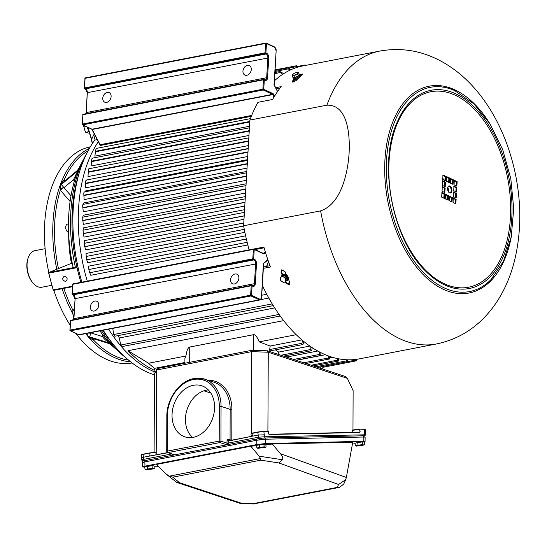 <?xml version="1.0" encoding="UTF-8"?>
<svg xmlns="http://www.w3.org/2000/svg" width="547" height="547" viewBox="0 0 547 547"><rect width="100%" height="100%" fill="white"/><g stroke="black" fill="none" stroke-linecap="round" stroke-linejoin="round"><path stroke-width="0.82" d="M194.164 378.572A34.112 26.085 108.3 0 1 204.763 379.174A34.112 26.085 108.3 0 1 221.05 406.359L220.947 441.156L227.456 443.255L258.191 437.238L264.283 436.786L365.499 434.803L365.505 432.021L364.596 431.604L364.295 429.32L359.598 429.156L352.959 429.942L359.652 429.436L352.781 430.257L353.054 432.376M251.285 433.73L251.668 351.639L156.592 370.004L157.796 368.473L252.03 350.265L267.524 350.812L345.424 376.527L347.379 378.36L268.269 352.227L267.271 350.859M267.9 431.207L268.269 352.227L251.668 351.639L252.201 350.333M193.235 437.34A26.899 20.567 -71.7 0 0 214.055 412.992A26.899 20.567 -71.7 0 0 202.445 386.025A26.899 20.567 -71.7 0 0 193.385 385.293A26.899 20.567 -71.7 0 0 172.408 410.606A26.899 20.567 -71.7 0 0 185.59 437.08A26.899 20.567 -71.7 0 0 193.235 437.34M208.311 389.908A26.256 20.075 -71.7 0 0 206.287 390.182A26.256 20.075 -71.7 0 0 186.773 410.503A26.256 20.075 -71.7 0 0 192.612 437.45M356.521 432.301L269.24 434.523L268.632 433.921L268.105 431.214M263.64 431.309L268.31 431.467L263.859 431.569L264.29 434.797L258.198 435.05L257.835 432.287L252.058 433.409L252.324 436.185L258.198 435.05L258.191 437.238A1.238 0.738 79.1 0 0 258.854 438.653M347.379 378.36L353.123 390.674L352.972 429.997L352.583 430.27L352.938 429.655M252.324 436.185L228.762 440.978L228.755 442.926A1.238 0.738 79.1 0 0 229.357 444.301M251.668 436.335L252.263 435.891L251.777 436.527M154.104 452.424L154.466 374.203L156.77 369.246M154.466 374.203L156.592 370.004L156.203 453.702M168.011 452.711L143.41 457.224L143.41 459.412L171.737 453.942M203.908 390.804L210.827 393.095M252.379 435.856L251.935 433.436L251.005 434.133L251.305 436.403M141.728 457.928L143.41 457.224L143.047 454.468L148.969 453.039L155.656 452.239L148.928 453.326L149.29 456.089M155.656 452.239L156.339 454.748M149.639 456.048L167.601 452.574L149.591 456.054M142.555 461.217L141.721 460.02L141.338 454.974A4.342 0.349 172.5 0 1 143.047 454.468L148.955 453.039L143.191 454.154C141.413 454.536 140.798 454.81 141.338 454.974M142.63 460.287C141.235 460.116 141.488 459.822 143.41 459.412A1.238 0.738 79.1 0 0 144.018 460.8M365.499 434.803L364.815 435.932A6.202 0.499 172.5 0 0 363.57 435.788L265.295 437.99A6.202 0.499 172.5 0 0 256.68 439.022L144.839 460.629A6.202 0.499 172.5 0 0 142.405 461.353L142.562 462.584A6.202 0.499 172.5 0 0 142.603 462.625M364.131 435.788A1.238 0.991 88.7 0 0 364.589 434.537L364.596 431.604L365.505 431.986M251.005 434.133L251.305 433.764M359.475 432.233L359.728 432.492L360.172 431.87L359.652 429.436L359.974 431.884L359.441 432.233L360.172 431.87M173.672 454.584L174.637 454.878M226.95 444.773L227.026 444.745A2.482 0.629 0.2 0 1 226.034 444.554L219.962 442.544L167.963 452.595L174.035 454.598A2.482 0.629 0.2 0 1 174.527 454.892M226.034 444.554A1.238 0.95 108.3 0 0 227.019 443.159L227.026 440.916A1.552 0.916 -100.9 0 1 227.771 439.692L230.068 439.644L230.697 440.383M167.314 416.342L167.211 451.138L219.203 441.094L219.306 406.298A32.875 25.135 -71.7 0 0 193.406 379.515A32.875 25.135 -71.7 0 0 167.314 416.342L166.828 416.588C166.534 399.125 179.361 380.951 193.932 378.551L204.763 379.174L213.87 382.182A34.112 26.085 -71.7 0 1 230.157 409.361L230.068 439.644L231.012 440.321M227.456 443.255L227.026 444.745M264.29 434.797L264.283 436.786A1.238 0.991 88.7 0 1 263.77 438.072M363.481 442.017L365.081 441.463L363.776 441.32L363.817 437.012A6.202 0.499 172.5 0 0 363.728 437.012L265.459 439.214A6.202 0.499 172.5 0 0 256.844 440.246L145.003 461.853A6.202 0.499 172.5 0 0 142.562 462.584M158.609 466.687L154.042 466.789M144.736 467.001L143.868 467.022C141.878 467.008 142.247 466.721 144.962 466.16L256.803 444.554L256.844 440.246L265.555 439.214L265.514 443.521L256.803 444.554M365.081 441.463L365.123 437.162L363.817 437.012L265.555 439.214M363.776 441.32L265.514 443.521M250.786 446.236L156.353 464.478L165.789 473.723L169.173 476.184L260.488 458.543L259.182 456.191L250.786 446.236L256.605 445.641M143.909 462.714C141.919 462.707 142.288 462.42 145.003 461.853L256.844 440.246L256.68 439.022M352.405 444.164L355.092 443.644M142.603 462.571L142.562 466.871L143.868 467.022M265.821 444.697L272.31 444.034L280.454 453.689L346.354 477.463L352.753 442.229L272.31 444.034M346.354 477.463L345.738 479.644L338.566 484.492L278.833 462.94L260.769 460.171L260.488 458.543M259.182 456.191L282.43 459.753C283.237 458.263 282.573 456.239 280.454 453.689M282.43 459.753L278.833 462.94M260.769 460.171L172.784 477.169L169.173 476.184M172.784 477.169L179.464 482.693L176.845 482.461L166.814 474.646M345.738 479.644L343.789 483.992L339.55 487.363L337.267 487.391L338.566 484.492M179.464 482.693L241.617 503.302L240.612 503.527L176.845 482.461M339.55 487.363L253.418 503.985L252.844 503.705L337.267 487.391M363.413 442.01L362.784 441.709L355.83 442.988M358.059 445.176L355.379 445.839L356.37 446.113L363.912 445.053L362.654 444.615L358.059 445.176L357.711 442.523L362.305 441.955L362.654 444.615M355.379 445.839L355.03 443.179L357.711 442.523M362.305 441.955L364.22 442.051L364.569 444.704L356.37 446.113M363.981 445.012L364.569 444.704M264.96 444.219L264.324 443.911L257.37 445.19M259.599 447.384L256.926 448.048L257.91 448.314L265.452 447.261L264.194 446.817L259.599 447.384L259.251 444.732L263.845 444.164L264.194 446.817M256.926 448.048L256.57 445.388L259.251 444.732M263.845 444.164L265.76 444.26L266.109 446.913L257.91 448.314M265.521 447.22L266.109 446.913M153.119 465.825L152.49 465.518L145.529 466.796M147.765 468.991L145.085 469.654L146.07 469.921L153.611 468.868L152.353 468.423L147.765 468.991L147.41 466.338L152.004 465.771L152.353 468.423M145.085 469.654L144.729 466.994L147.41 466.338M152.004 465.771L153.919 465.866L154.275 468.519L146.07 469.921M153.68 468.827L154.275 468.519M151.676 370.613A132.107 78.283 79.1 0 0 153.987 371.639A132.107 78.283 -100.9 0 1 151.676 370.613A132.107 78.283 -100.9 0 1 108.6 329.219A132.107 78.283 79.1 0 0 151.676 370.613M154.206 370.244L151.594 368.89A132.107 78.283 -100.9 0 1 127.998 350.709L283.688 320.631M184.9 362.49L154.5 368.357A145.755 86.371 -100.9 0 1 148.545 363.229L127.998 350.709M245.555 193.016L83.247 224.373L82.624 217.221M82.563 217.18L246 185.604M244.782 206.048L83.992 237.111L82.966 230.198L245.213 198.855M243.996 219.306L85.51 249.924L84.17 243.34L244.406 212.38L84.163 243.34M244.878 232.338L87.78 262.69L86.645 259.654L86.125 256.475L243.661 226.041M89.53 272.632L88.846 269.5L246.362 239.066M84.997 191.833L85.154 191.012L247.538 159.642M87.219 179.867L248.201 148.517M154.801 373.136A0.93 0.554 -100.9 0 1 154.678 373.191A0.93 0.554 -100.9 0 1 154.445 373.157A0.93 0.554 -100.9 0 1 153.946 371.892L155.594 371.57M94.248 311.038A5.272 3.897 -64.9 0 0 98.515 306.491A5.272 3.897 -64.9 0 0 96.785 301.281A5.272 3.897 -64.9 0 0 94.843 301.062A5.272 3.897 -64.9 0 0 90.576 305.616A5.272 3.897 -64.9 0 0 92.313 310.826A5.272 3.897 -64.9 0 0 94.248 311.038M234.417 283.961A5.272 3.897 -64.9 0 0 238.683 279.414A5.272 3.897 -64.9 0 0 236.954 274.197A5.272 3.897 -64.9 0 0 235.012 273.985A5.272 3.897 -64.9 0 0 230.745 278.532A5.272 3.897 -64.9 0 0 232.475 283.749A5.272 3.897 -64.9 0 0 234.417 283.961M107.239 92.402A5.272 3.897 115.1 0 1 109.181 92.614A5.272 3.897 115.1 0 1 110.911 97.824A5.272 3.897 115.1 0 1 106.644 102.378A5.272 3.897 115.1 0 1 104.709 102.159A5.272 3.897 115.1 0 1 102.973 96.949A5.272 3.897 115.1 0 1 107.239 92.402M247.408 65.319A5.272 3.897 115.1 0 1 249.35 65.537A5.272 3.897 115.1 0 1 251.08 70.748A5.272 3.897 115.1 0 1 246.813 75.295A5.272 3.897 115.1 0 1 244.878 75.083A5.272 3.897 115.1 0 1 243.142 69.872A5.272 3.897 115.1 0 1 247.408 65.319M98.344 141.639A132.107 78.283 79.1 0 0 87.267 281.124A132.107 78.283 -100.9 0 1 98.344 141.639M267.859 263.203A132.107 78.283 -100.9 0 1 267.818 263.1L268.338 261.801A0.622 0.369 -100.9 0 1 268.317 262.512L268.044 263.203M99.711 144.9A132.107 78.283 -100.9 0 1 99.889 144.606L99.923 144.798A0.622 0.417 30.9 0 1 99.711 144.9L100.224 145.502L251.319 116.313M285.178 355.81A145.755 86.371 79.1 0 0 287.366 356.89L287.36 357.341M275.373 349.868A145.755 86.371 79.1 0 0 278.703 352.09L278.505 354.415M325.328 354.729L296.371 360.323M313.916 365.793L313.971 366.134M332.179 357.212L329.738 357.683M317.745 351.024L287.366 356.89M309.848 346.073L278.703 352.09M301.889 339.885L270.211 346.005L269.657 349.533A0.93 0.554 -100.9 0 0 269.828 350.463A0.93 0.554 -100.9 0 0 270.389 350.832L302.71 344.589A0.93 0.554 -100.9 0 1 302.149 344.213A0.93 0.554 -100.9 0 1 301.978 343.29L269.657 349.533M270.204 346.039L259.196 341.854L296.221 334.702M184.913 358.442L185.925 356.008L148.545 363.229M259.196 341.854C257.104 336.808 255.21 334.429 253.521 334.702L189.747 347.024C188.072 347.4 186.794 350.395 185.925 356.008M248.974 135.471L91.069 165.973L91.588 161.146C91.718 158.856 92.04 158.001 92.539 158.575M248.372 145.584L87.999 176.565L88.265 171.84C88.293 169.632 88.552 168.708 89.031 169.071M248.837 137.858L88.84 168.77M247.729 156.504L85.667 187.812L85.688 183.231C85.612 181.153 85.804 180.175 86.269 180.298M86.105 180.079L248.188 148.77M247.039 168.127L84.088 199.607L83.882 195.211C83.712 193.262 83.841 192.243 84.265 192.141M84.135 191.997L247.49 160.442M246.307 180.332L83.281 211.833L82.864 207.662C82.611 205.863 82.672 204.81 83.048 204.489M243.654 226.02L86.125 256.475M112.716 328.214L113.769 334.504A145.755 86.371 -100.9 0 0 114.856 336.234L273.281 305.629M113.769 334.504L272.215 303.893M274.731 307.94L119.212 337.984L120.812 345.007A145.755 86.371 -100.9 0 0 121.974 346.586L280.228 316.016M120.812 345.007L279.093 314.429M249.521 126.261L94.836 156.148L95.616 151.252C95.875 148.893 96.245 148.107 96.744 148.9M246.348 238.984L88.846 269.5M306.573 65.702C305.205 64.792 304.836 64.799 305.465 65.708M297.855 66.385L305.158 64.977L305.24 65.469M298.539 66.946L296.46 65.756L297.527 67.24M290.983 69.695L288.03 67.951L288.365 68.867L289.944 70.173M283.661 73.654L279.955 71.541L280.296 72.546L282.628 74.33M88.908 269.397L88.539 266.184L245.624 235.832M247.818 244.94L90.788 275.278L89.729 272.707M119.212 337.984L118.241 335.578M84.259 243.36L84.334 240.646L244.564 209.692M83.089 230.287L83.376 227.873L245.343 196.585M82.72 217.357L83.192 215.265L246.102 183.792M83.144 204.687L83.787 202.937L246.841 171.437M86.2 256.434L86.057 253.452L243.777 222.985M154.5 368.357L153.946 371.892M302.443 340.357L301.978 343.29M303.722 341.424L303.072 344.152A0.93 0.554 -100.9 0 1 302.71 344.589M310.942 346.825L310.71 349.519L281.035 355.249M312.234 347.687L311.824 350.21A0.93 0.554 -100.9 0 1 311.448 350.736A0.93 0.554 -100.9 0 1 310.71 349.519M319.66 352.056L319.605 354.429L293.698 359.434M320.945 352.712L320.733 354.955A0.93 0.554 -100.9 0 1 320.351 355.557A0.93 0.554 -100.9 0 1 319.605 354.429M337.403 358.552L337.561 360.131L311.209 365.225M338.641 358.805L338.689 360.302A0.93 0.554 -100.9 0 1 338.299 361.082A0.93 0.554 -100.9 0 1 337.561 360.131M346.272 359.741L346.449 360.863L315.892 366.77M347.461 359.796L347.564 360.856A0.93 0.554 -100.9 0 1 347.174 361.724A0.93 0.554 -100.9 0 1 346.449 360.863M355.017 359.516L355.16 360.179L347.242 361.704M356.152 359.379L356.247 359.988A0.93 0.554 -100.9 0 1 355.871 360.945L323.55 367.194A0.93 0.554 -100.9 0 1 322.839 366.428L322.812 369.054M355.871 360.945A0.93 0.554 -100.9 0 1 355.16 360.179M328.508 355.981L328.583 357.977L303.783 362.77M329.773 356.432L329.718 358.326A0.93 0.554 -100.9 0 1 329.328 359.017A0.93 0.554 -100.9 0 1 328.583 357.977M274.006 85.024L276.16 50.481A2.482 1.47 79.1 0 0 274.785 47.425L266.471 43.528L265.91 52.915L266.669 53.271A3.72 2.209 -100.9 0 1 268.727 57.859L267.545 77.811A3.72 2.209 -100.9 0 1 265.063 80.265L264.31 79.91L263.75 89.298L273.062 93.66A0.622 0.458 115.1 0 1 272.536 94.344L263.223 89.981L82.713 124.853L92.026 129.222L272.536 94.344A0.622 0.369 -100.9 0 1 272.775 94.597L92.258 129.468L99.903 144.333M263.086 253.364A0.622 0.458 115.1 0 1 263.545 253.856L254.232 249.494L253.678 258.881L254.43 259.237A3.72 2.209 -100.9 0 1 256.488 263.825L255.305 283.77A3.72 2.209 -100.9 0 1 252.83 286.231L252.071 285.876L251.517 295.264L259.832 299.161A2.482 1.47 79.1 0 0 261.48 297.52L263.401 263.524L267.825 259.654M296.618 80.053L295.879 79.924M442.639 178.267A16.123 9.559 -100.9 0 1 443.781 179.505A16.123 9.559 -100.9 0 1 443.932 179.69M447.836 187.177A15.507 9.19 79.1 0 1 448.759 191.607A558.658 178.192 -176.6 0 1 448.656 191.888L448.506 191.922M444.485 180.38A15.507 9.19 79.1 0 0 444.089 179.874A15.507 9.19 79.1 0 0 442.632 178.356M448.759 191.607L448.15 191.327M447.172 195.395L446.947 199.204L447.637 199.532M154.459 374.832A132.107 78.283 -100.9 0 1 146.281 371.652A132.107 78.283 -100.9 0 1 114.138 345.451A132.107 78.283 -100.9 0 1 103.205 330.258M114.138 345.451L111.697 342.497A127.143 75.342 -100.9 0 1 102.761 330.347M132.1 362.962A110.091 65.237 -100.9 0 1 105.578 358.928A110.091 65.237 -100.9 0 1 75.91 333.451M93.325 338.914A3.104 1.908 -156 0 0 93.797 340.316L89.154 337.704A102.939 25.771 -120.8 0 1 88.505 336.952L86.638 333.458M80.929 167.485L61.955 183.341A59.685 15.275 121.2 0 1 61.606 184.284L61.695 185.023L63.849 187.457A3.104 1.614 -37.6 0 0 60.32 190.178L60.437 184.701A102.939 26.571 -80.5 0 1 60.785 183.778L64.204 179.772A7.569 4.485 -100.9 0 1 64.491 180.079L64.895 180.544M74.207 181.46L73.633 179.929A21.764 12.574 20.4 0 1 73.537 179.662L77.106 172.175L80.587 168.51M63.849 187.457A5.832 2.27 93 0 0 63.937 187.669A3.104 1.744 -40.9 0 0 60.601 190.513A7.569 4.485 -100.9 0 1 60.32 190.178A108.853 64.505 79.1 0 0 58.447 268.591M68.594 232.345A4.185 2.482 -100.9 0 1 68.054 232.188A4.185 2.482 -100.9 0 1 65.743 227.86A4.185 2.482 -100.9 0 1 67.493 224.12A4.185 2.482 -100.9 0 1 68.457 224.236M64.238 276.173C61.852 278.519 62.324 280.31 65.667 281.548C68.019 279.216 67.541 277.425 64.238 276.173L63.903 276.276M70.187 325.226A110.091 65.237 -100.9 0 1 53.784 290.327M48.833 272.509A110.091 65.237 -100.9 0 1 90.337 146.787M97.209 139.471L94.706 140.176A132.107 78.283 -100.9 0 0 80.19 169.734A132.107 78.283 -100.9 0 0 81.872 282.163M80.874 282.355A127.143 75.342 -100.9 0 1 77.045 267.668A127.143 75.342 -100.9 0 1 79.028 173.378L80.19 169.734M53.148 289.821L48.704 273.11A0.622 0.499 67.9 0 1 49.032 272.42L75.37 267.237A125.769 74.529 -100.9 0 1 79.144 169.748L76.047 175.546M76.272 267.155L77.045 267.668L48.84 273.117A127.143 75.342 79.1 0 0 53.305 289.903L72.505 286.197M76.054 175.525C67.069 203.47 66.057 233.966 73.011 267.004L75.37 267.237M99.896 330.901L106.091 339.161L111.191 343.578A125.769 74.529 -100.9 0 1 101.421 330.607M77.872 169.734L78.542 168.811L79.582 168.572A125.769 74.529 -100.9 0 1 86.549 153.775M125.981 357.888A125.769 74.529 -100.9 0 1 112.019 344.542L110.966 344.808L128.921 360.432M90.775 332.658L90.699 332.856A5.832 2.243 65.5 0 0 90.693 333.082L89.735 336.897A3.104 1.716 -41.1 0 0 88.505 336.952M113.12 344.213L111.226 343.619C107.198 341.677 104.279 339.325 102.46 336.562A3.104 2.332 178.4 0 0 103.445 335.79M113.161 344.268L89.735 336.897A59.685 16.157 38.1 0 1 90.405 337.67L113.831 345.082M102.453 334.47L102.46 336.289A21.764 12.219 139.1 0 0 102.46 336.562L90.699 332.856A3.104 1.791 20.4 0 1 89.599 332.891M90.693 333.082A3.104 1.668 17.1 0 1 88.833 333.034M113.79 345.034L90.405 337.67A3.104 1.764 -40.6 0 0 89.154 337.704M93.455 338.955A3.104 1.791 -159.6 0 0 93.954 339.933A7.569 4.485 -100.9 0 1 93.797 340.316A108.853 64.505 79.1 0 0 114.973 355.953A108.853 64.505 79.1 0 0 128.429 360.097M64.341 181.009A3.104 1.744 139.1 0 1 64.491 180.079M64.204 181.119A3.104 1.86 135.6 0 1 64.204 179.772A108.853 64.505 79.1 0 1 87.999 150.815M80.908 167.546L61.955 183.341A3.104 1.819 20.2 0 1 60.785 183.778M80.607 168.449L61.606 184.284A3.104 1.764 20.7 0 1 60.437 184.701M70.939 195.764L63.937 187.669L73.537 179.662A3.104 2.284 160.9 0 1 74.638 179.97M72.477 286.71L53.797 290.32A0.622 0.369 -100.9 0 1 53.756 290.334A0.622 0.622 0 0 1 53.045 289.91L53.305 289.903A0.622 0.369 -100.9 0 0 53.756 290.334L72.477 286.717M48.587 273.151L48.84 273.117A0.622 0.369 -100.9 0 1 49.032 272.42L72.19 263.018L48.963 272.44A0.622 0.622 0 0 0 48.587 273.151M91.575 139.451L93.728 134.781L94.987 139.697M87.964 127.396L91.732 139.54L92.327 143.601M45.107 248.7L34.905 250.67A18.605 11.029 79.1 0 0 28.082 258.102A18.605 11.029 79.1 0 0 32.861 282.854A18.605 11.029 79.1 0 0 37.387 286.539A18.605 11.029 79.1 0 0 41.962 287.209L51.685 285.329M32.861 282.854L32.252 282.115A17.367 10.29 -100.9 0 1 27.788 259.011L28.082 258.102M74.16 310.621L72.717 310.901L74.255 309.028M73.77 317.219L72.86 314.135L72.717 310.901M88.443 129.981A5.477 3.248 -100.9 0 1 87.458 127.164M87.205 127.041L88.853 131.69L85.715 132.299L84.416 129.372L83.807 125.448M85.1 126.056L83.609 126.343M89.66 133.324L85.715 132.299M87.499 127.177A5.921 3.508 79.1 0 0 88.58 130.22M292.638 82.091L292.748 81.961A148.237 87.841 -100.9 0 1 294.983 79.588M299.934 75.349L302.04 74.693M276.303 88.935L279.941 88.238M262.341 285.363A149.167 88.395 79.1 0 0 322.648 353.533A149.167 88.395 79.1 0 0 359.331 358.866L436.342 343.988C455.2 340.07 471.282 331.154 484.587 317.239C491.726 309.746 497.743 301.342 502.645 292.023C507.712 282.382 511.636 272.071 514.419 261.09C521.072 233.979 521.544 205.699 515.842 176.257C505.729 124.928 477.558 78.235 435.836 58.55C417.942 50.098 399.242 47.61 379.755 51.076A149.167 88.395 79.1 0 0 326.901 105.188C347.072 104.313 350.189 132.948 349.095 153.29C347.755 173.529 341 204.065 320.624 210.882L243.613 225.761A149.167 88.395 79.1 0 0 249.158 249.842M288.29 279.086A149.167 88.395 79.1 0 0 289.807 282.307L289.643 284.392L288.871 284.789L285.883 283.066A149.167 88.395 -100.9 0 1 285.24 281.719M282.211 275.032A149.167 88.395 -100.9 0 1 281.028 272.256L281.295 270.068L284.953 271.503A149.167 88.395 79.1 0 0 286.375 274.833M253.883 248.988L263.886 247.053A149.167 88.395 -100.9 0 0 270.471 266.977L263.353 268.351M449.942 186.103A3.569 2.113 79.1 0 0 449.066 185.973A3.569 2.113 79.1 0 0 447.576 189.159A3.569 2.113 79.1 0 0 449.545 192.852A3.569 2.113 79.1 0 0 450.42 192.982A3.569 2.113 79.1 0 0 451.911 189.795A3.569 2.113 79.1 0 0 449.942 186.103M448.711 186.103A3.569 2.113 -100.9 0 1 449.21 186.247A3.569 2.113 -100.9 0 1 451.145 189.618A3.569 2.113 -100.9 0 1 450.037 192.995M289.835 284.153L289.315 284.351L286.32 282.628A148.237 87.841 -100.9 0 1 285.746 281.418M298.067 78.508A149.167 88.395 79.1 0 0 296.31 80.388L293.226 82.036L292.112 81.852L292.385 81.147A149.167 88.395 -100.9 0 1 293.855 79.561M379.755 51.076L302.744 65.955A149.167 88.395 79.1 0 0 274.498 80.771M275.654 87.698L281.185 86.624A149.167 88.395 -100.9 0 0 272.652 99.465L257.938 102.31A149.167 88.395 79.1 0 0 249.89 120.066L326.901 105.188M298.963 74.843L302.477 74.023L302.149 74.597A149.167 88.395 79.1 0 0 300.351 76.245M269.992 265.698L263.435 266.97M282.649 274.608A148.237 87.841 -100.9 0 1 281.466 271.825L281.541 269.876M445.49 198.944L448.212 200.195L448.588 195.874L445.689 194.24L445.49 198.944M449.272 200.715L451.993 201.966L452.362 197.645L449.47 196.011L449.272 200.715M441.709 197.173L444.431 198.424L444.807 194.103L441.914 192.469L441.709 197.173M442.058 191.306L444.779 192.558L445.155 188.23L442.263 186.602L442.058 191.306M442.407 185.44L445.128 186.684L445.504 182.363L442.612 180.729L442.407 185.44M442.755 179.566L445.477 180.818L445.853 176.496L442.961 174.862L442.755 179.566M446.537 181.337L449.258 182.589L449.634 178.267L446.735 176.633L446.537 181.337M450.318 183.108L453.039 184.36L453.408 180.038L450.516 178.404L450.318 183.108M453.395 196.619L456.116 197.87L456.492 193.542L453.6 191.915L453.395 196.619M453.046 202.486L455.767 203.737L456.143 199.416L453.251 197.782L453.046 202.486M454.092 184.879L456.813 186.13L457.189 181.809L454.297 180.175L454.092 184.879M453.743 190.753L456.465 192.004L456.841 187.676L453.948 186.042L453.743 190.753M445.552 194.636L447.849 196.011L447.617 199.942M449.333 196.407L451.631 197.782L451.398 201.713M441.771 192.865L444.068 194.24L443.836 198.171M442.12 186.992L444.417 188.373L444.185 192.298M442.468 181.125L444.766 182.507L444.533 186.431M442.817 175.259L445.114 176.64L444.882 180.565M446.598 177.03L448.896 178.411L448.663 182.336M450.379 178.801L452.677 180.182L452.444 184.107M453.456 192.312L455.76 193.686L455.521 197.617M453.107 198.178L455.412 199.552L455.172 203.484M454.154 180.572L456.458 181.953L456.219 185.877M453.805 186.438L456.109 187.819L455.87 191.744M249.89 120.066L243.613 225.761M293.944 77.366L293.869 77.339A2.708 0.807 -24.2 0 0 293.944 77.366A2.708 0.807 -24.2 0 0 296.809 76.683A2.708 0.807 -24.2 0 0 298.183 75.807M298.484 72.505L299.264 74.242L298.375 75.712L295.175 77.284L292.877 77.38L292.098 75.643L294.395 75.548L297.589 73.975L298.484 72.505L296.187 72.601M295.175 77.284L294.395 75.548M293.383 73.893L292.098 75.643M296.365 72.546A3.104 0.923 155.8 0 1 297.267 72.395A3.104 0.923 155.8 0 1 297.971 73.086A3.104 0.923 -24.2 0 1 295.927 74.611A3.104 0.923 155.8 0 1 293.178 75.438A3.104 0.923 155.8 0 1 292.474 74.754A3.104 0.923 155.8 0 1 293.438 73.859A3.104 0.923 155.8 0 1 294.518 73.23A3.104 0.923 155.8 0 1 296.365 72.546L296.433 72.525M298.375 75.712L297.589 73.975M280.098 277.575L280.72 280.727L283.715 282.546L284.816 281.958L286.088 281.213L285.466 278.061L282.471 276.242L280.098 277.575L283.414 275.305L282.471 276.242M283.414 275.305L286.402 277.124L285.466 278.061M286.402 277.124L287.025 280.276L286.088 281.213M281.206 276.987A3.104 2.325 45.2 0 1 283.886 277.233A3.104 2.325 45.2 0 1 285.691 279.715A3.104 2.325 45.2 0 1 284.816 281.958A3.104 2.325 -134.8 0 1 282.136 281.719A3.104 2.325 45.2 0 1 280.331 279.237A3.104 2.325 45.2 0 1 281.206 276.987M299.312 75.602L299.011 74.891A3.063 0.909 155.8 0 1 296.884 76.765A3.063 0.909 155.8 0 1 293.411 77.359L293.787 78.2A3.063 0.909 155.8 0 0 297.274 77.626A3.063 0.909 155.8 0 0 299.38 75.691A3.063 0.909 155.8 0 0 299.312 75.602L298.819 74.98M298.929 74.741L299.134 75.5M286.532 280.262L287.209 279.408A3.063 2.291 45.2 0 1 286.943 279.866M282.184 276.003A3.063 2.291 45.2 0 1 282.628 275.75M284.023 275.674A3.063 2.291 45.2 0 1 285.042 276.098A3.063 2.291 45.2 0 1 285.944 276.844M282.136 276.023L282.484 275.681A3.063 2.291 45.2 0 1 285.513 275.633A3.063 2.291 45.2 0 1 287.325 278.963L286.737 279.873M286.512 277.657A3.063 2.291 45.2 0 1 286.86 279.421M281.404 276.44A3.72 2.783 45.2 0 1 282.026 275.209A3.72 2.783 45.2 0 1 285.698 275.162A3.72 2.783 45.2 0 1 287.264 280.495A3.72 2.783 45.2 0 1 286.238 281.062M282.026 275.209L282.491 274.744A3.72 2.783 45.2 0 1 286.163 274.697A3.72 2.783 45.2 0 1 287.736 280.03L287.264 280.495M299.12 75.117A3.72 1.108 155.8 0 1 299.975 75.418A3.72 1.108 155.8 0 1 297.424 77.77A3.72 1.108 155.8 0 1 293.185 78.467A3.72 1.108 155.8 0 1 293.527 77.626M299.975 75.418L300.365 76.286A3.72 1.108 155.8 0 1 297.814 78.638A3.72 1.108 155.8 0 1 293.575 79.336L293.185 78.467M207.894 380.206A35.35 27.035 108.3 0 1 231.901 409.423L230.157 409.361L221.05 406.359L219.306 406.298M268.693 433.921L268.31 431.467L268.632 433.921M227.771 439.692A1.238 0.991 -91.3 0 0 228.878 440.738L251.893 436.294L228.762 440.978L227.026 440.916M269.021 434.263L359.441 432.233M352.849 432.383L352.583 430.27M231.901 409.423L231.805 440.171M359.728 432.492L269.24 434.523M252.181 433.101L257.835 432.287A4.342 0.349 172.5 0 1 263.859 431.569L257.958 431.98L252.181 433.101L251.141 433.833M141.94 454.714L143.157 454.16M365.17 429.416A4.342 0.349 172.5 0 0 364.295 429.32L365.17 429.416L365.505 432.021M219.203 441.094L220.947 441.156A1.238 0.95 108.3 0 1 219.962 442.544A1.238 0.738 -100.9 0 1 219.203 441.094M167.211 451.138A1.238 0.738 79.1 0 0 167.963 452.595A1.238 0.95 108.3 0 1 167.58 452.567A1.238 1.238 0 0 1 166.726 451.384L167.211 451.138M172.927 454.338A1.238 0.738 79.1 0 0 173.44 455.104M174.035 454.598A1.238 0.95 108.3 0 1 173.652 454.578L167.58 452.567M144.962 466.16L144.839 460.629M363.728 437.012L363.57 435.788M265.459 439.214L265.295 437.99M241.617 503.302L252.844 503.705M89.653 272.741L247.155 242.314L89.646 272.748M86.741 259.77L244.277 229.337M84.594 246.649L244.201 215.819M83.219 233.507L245.008 202.253M82.645 220.475L245.801 188.954M261.753 295.243L266.779 294.272M254.047 249.049L263.914 247.141M266.669 53.271A0.622 0.458 -64.9 0 1 266.143 53.955L85.626 88.826A0.622 0.458 115.1 0 1 85.4 88.805L87.342 92.648L86.159 112.6L266.676 77.722L267.859 57.777A3.104 1.839 79.1 0 0 266.143 53.955L265.391 53.599L84.874 88.47L85.626 88.826A3.104 1.839 -100.9 0 1 87.342 92.648L268.727 57.859M268.796 262.423L268.317 262.512L266.758 266.327M270.874 350.743L270.874 351.892M320.214 366.934L320.214 368.199M91.629 161.604L249.234 131.157M91.588 161.146L249.261 130.685M88.327 172.25L248.632 141.283M88.265 171.84L248.653 140.852M85.763 183.594L247.976 152.257M85.688 183.231L248.003 151.875M83.971 195.525L247.285 163.97M83.882 195.211L247.299 163.642M82.959 207.922L246.547 176.319M82.864 207.662L246.567 176.038M82.741 220.673L245.788 189.173M83.315 233.651L245.001 202.417M84.682 246.738L244.194 215.921M86.829 259.798L244.283 229.378M268.83 298.053L260.775 299.612M95.643 151.751L249.781 121.974M95.616 151.252L249.808 121.468M288.789 68.122L296.782 66.584M275.052 71.438L288.365 68.867M274.922 73.585L280.296 72.546M189.747 347.024L189.706 362.305M253.521 334.702L253.473 350.312M84.976 78.59L84.286 87.848A0.622 0.622 0 0 0 84.648 88.45A0.622 0.458 -64.9 0 1 84.416 87.985L265.042 52.833L265.603 43.445L85.086 78.324L84.532 87.711A0.622 0.369 -100.9 0 0 84.874 88.47A0.622 0.458 -64.9 0 1 84.648 88.45L85.4 88.805A0.622 0.458 115.1 0 1 85.236 88.641M100.224 145.502A0.622 0.369 -100.9 0 0 100.19 144.702L251.668 115.438M274.047 97.045L272.775 94.597L273.534 94.166A1.238 0.738 79.1 0 0 273.062 93.66M83.342 114.296A0.622 0.369 -100.9 0 0 82.925 114.706L82.125 124.231A0.622 0.622 0 0 0 82.481 124.832A0.622 0.458 115.1 0 0 82.713 124.853A0.622 0.369 -100.9 0 1 82.371 124.094L262.881 89.216L263.442 79.828L82.925 114.706L82.255 124.36A0.622 0.458 115.1 0 0 82.481 124.832L91.793 129.195A0.622 0.458 115.1 0 1 91.629 129.037M87.233 92.922L86.159 112.6A3.104 1.839 -100.9 0 1 85.913 113.742M264.953 79.883A3.104 1.839 79.1 0 0 265.37 79.883A3.104 1.839 79.1 0 0 266.676 77.722L267.545 77.811M273.534 94.166L274.573 96.163M277.527 91.588L274.109 85.024M265.391 53.599A0.622 0.458 -64.9 0 0 265.91 52.915L265.042 52.833A0.622 0.369 79.1 0 0 265.391 53.599M85.722 113.783L86.05 112.873M274.327 46.933A0.622 0.458 115.1 0 1 274.56 46.96L266.245 43.063A0.622 0.622 0 0 0 265.863 43.015A0.622 0.369 79.1 0 0 265.603 43.445L266.471 43.528A0.622 0.458 115.1 0 0 266.013 43.035A0.622 0.369 79.1 0 0 265.863 43.015L85.346 77.886A0.622 0.622 0 0 0 84.847 78.46L85.086 78.324A0.622 0.369 -100.9 0 1 85.503 77.913M265.063 80.265A0.622 0.458 -64.9 0 0 264.611 79.773M263.852 79.418A0.622 0.369 79.1 0 0 263.442 79.828L264.31 79.91A0.622 0.458 -64.9 0 0 263.852 79.418M265.37 79.883L264.085 79.445A0.622 0.622 0 0 0 263.702 79.397L83.185 114.268A0.622 0.622 0 0 0 82.686 114.843L82.816 114.973M276.146 50.727L274.56 46.96A0.622 0.458 115.1 0 1 274.785 47.425M262.881 89.216A0.622 0.369 79.1 0 0 263.223 89.981A0.622 0.458 115.1 0 0 263.75 89.298L262.881 89.216M277.616 91.458L274.245 84.983L276.16 50.481M91.978 129.42L92.258 129.468A0.622 0.369 79.1 0 0 92.026 129.222A0.622 0.458 115.1 0 1 91.793 129.195L99.889 144.606M71.103 320.262A0.622 0.369 -100.9 0 0 70.693 320.665L69.893 330.197A0.622 0.622 0 0 0 70.248 330.798A0.622 0.458 115.1 0 0 70.474 330.819L78.789 334.716A3.104 1.839 79.1 0 0 79.554 334.826L260.064 299.954A3.104 1.839 -100.9 0 1 259.305 299.845L250.991 295.948L70.474 330.819A0.622 0.369 -100.9 0 1 70.132 330.06L250.649 295.182L251.203 285.794L70.693 320.665L70.023 330.326A0.622 0.458 115.1 0 0 70.248 330.798L78.563 334.689A0.622 0.458 115.1 0 1 78.399 334.532M72.997 294.607A0.622 0.458 -64.9 0 0 73.394 294.792L253.904 259.921L253.152 259.565L72.635 294.436L73.394 294.792A3.104 1.839 -100.9 0 1 75.11 298.614L73.92 318.566A3.104 1.839 -100.9 0 1 73.674 319.708M256.488 263.825L75.11 298.614L73.681 318.703L254.437 283.688L255.62 263.736A3.104 1.839 79.1 0 0 253.904 259.921A0.622 0.458 -64.9 0 0 254.43 259.237M252.714 285.849A3.104 1.839 79.1 0 0 253.138 285.849A3.104 1.839 79.1 0 0 254.437 283.688L255.305 283.77M72.737 284.556L72.054 293.814A0.622 0.622 0 0 0 72.409 294.416A0.622 0.458 -64.9 0 1 72.183 293.944L252.81 258.799L253.364 249.411L72.854 284.29L72.293 293.677A0.622 0.369 -100.9 0 0 72.635 294.436A0.622 0.458 -64.9 0 1 72.409 294.416L73.161 294.771L74.994 298.888M263.251 253.364L265.295 251.832M264.105 247.812L255.121 249.548M79.554 334.826L78.563 334.689A0.622 0.458 115.1 0 0 78.789 334.716L259.305 299.845A0.622 0.458 115.1 0 0 259.832 299.161M265.541 252.652L264.051 253.815A1.238 0.738 79.1 0 1 263.545 253.856M73.483 319.749L73.811 318.833M252.83 286.231A0.622 0.458 -64.9 0 0 252.372 285.739M253.152 259.565A0.622 0.458 -64.9 0 0 253.678 258.881L252.81 258.799A0.622 0.369 79.1 0 0 253.152 259.565M251.62 285.384A0.622 0.369 79.1 0 0 251.203 285.794L252.071 285.876A0.622 0.458 -64.9 0 0 251.62 285.384M263.244 253.391L254.006 249.029A0.622 0.622 0 0 0 253.623 248.981A0.622 0.369 79.1 0 0 253.364 249.411L254.232 249.494A0.622 0.458 115.1 0 0 253.781 249.001A0.622 0.369 79.1 0 0 253.623 248.981L73.113 283.852A0.622 0.622 0 0 0 72.607 284.426L72.854 284.29A0.622 0.369 -100.9 0 1 73.264 283.879M253.138 285.849L251.846 285.411A0.622 0.622 0 0 0 251.463 285.363L70.953 320.234A0.622 0.622 0 0 0 70.447 320.809L70.577 320.939M250.649 295.182A0.622 0.369 79.1 0 0 250.991 295.948A0.622 0.458 115.1 0 0 251.517 295.264L250.649 295.182M264.051 253.815A0.622 0.479 52.3 0 0 263.339 253.343A0.622 0.369 -100.9 0 1 263.285 253.377M300.638 75.971L300.255 76.047M286.833 283.373L289.978 282.765M283.722 270.033L281.295 270.505M113.865 345.116L112.019 344.542A3.104 2.427 -72.5 0 0 111.985 344.501M130.671 361.854A110.091 65.237 -100.9 0 1 113.92 357.314A110.091 65.237 -100.9 0 1 85.653 333.649M72.826 313.848A110.091 65.237 -100.9 0 1 62.119 288.72M56.813 269.254A110.091 65.237 -100.9 0 1 89.421 148.353M63.842 288.385A108.853 64.505 79.1 0 0 73.031 310.45M79.561 168.62A3.104 2.407 50.2 0 0 79.582 168.572L80.942 167.437M111.226 343.619A3.104 2.427 107.5 0 0 111.191 343.578L113.085 344.172M80.573 168.558L79.144 169.748A3.104 2.4 -129.8 0 0 79.165 169.7M71.431 263.312A85.592 50.721 -100.9 0 1 68.717 234.998M70.05 201.44L60.601 190.513M94.228 339.195L93.954 339.933M102.46 336.289A3.104 2.311 179.8 0 0 103.335 335.646M73.633 179.929A3.104 2.263 159.5 0 1 74.583 180.154M93.728 134.781L94.672 134.596M320.624 210.882A149.167 88.395 79.1 0 0 399.666 338.655A149.167 88.395 79.1 0 0 436.342 343.988M490.891 125.345A105.332 62.42 79.1 0 0 455.063 89.934A105.332 62.42 79.1 0 0 384.958 159.512A105.332 62.42 79.1 0 0 443.227 289.247A105.332 62.42 79.1 0 0 511.821 233.672M455.767 91.055A103.992 61.626 79.1 0 0 454.509 90.481A103.992 61.626 79.1 0 0 386.497 160.722A103.992 61.626 79.1 0 0 444.075 287.831A103.992 61.626 79.1 0 0 491.035 279.572L503.466 261.268L511.226 236.954L513.736 208.646L510.816 178.732L502.714 149.728L490.112 124.08L474.044 103.964L454.509 90.481M444.561 284.891A100.949 59.821 79.1 0 0 511.753 218.212A100.949 59.821 79.1 0 0 455.904 93.872A100.949 59.821 79.1 0 0 397.163 122.213C377.745 163.861 392.466 240.065 426.004 271.483A100.949 59.821 79.1 0 0 444.561 284.891M455.336 95.281A99.561 59.001 79.1 0 0 389.067 161.044A99.561 59.001 79.1 0 0 444.143 283.674A99.561 59.001 79.1 0 0 510.413 217.911A99.561 59.001 79.1 0 0 455.336 95.281M285.883 283.066L286.32 282.628M292.385 81.147L292.748 81.961M455.931 187.436L456.67 187.293M456.109 187.819L456.841 187.676M456.143 191.874L456.595 191.785M456.28 181.57L457.018 181.426M456.458 181.953L457.189 181.809M456.492 186.007L456.943 185.918M455.234 199.176L455.972 199.033M455.412 199.552L456.143 199.416M455.446 203.607L455.897 203.518M455.583 193.303L456.321 193.166M455.76 193.686L456.492 193.542M455.795 197.74L456.246 197.652M452.506 179.799L453.237 179.655M452.677 180.182L453.408 180.038M452.711 184.236L453.169 184.148M448.725 178.028L449.463 177.884M448.896 178.411L449.634 178.267M448.93 182.466L449.388 182.377M444.943 176.257L445.682 176.113M445.114 176.64L445.853 176.496M445.155 180.695L445.607 180.606M444.595 182.124L445.333 181.98M444.766 182.507L445.504 182.363M444.807 186.561L445.258 186.472M444.246 187.99L444.984 187.847M444.417 188.373L445.155 188.23M444.458 192.428L444.909 192.339M443.897 193.857L444.636 193.72M444.068 194.24L444.807 194.103M444.109 198.294L444.561 198.205M451.46 197.405L452.191 197.262M451.631 197.782L452.362 197.645M451.665 201.836L452.123 201.747M447.678 195.635L448.417 195.491M447.849 196.011L448.588 195.874M447.884 200.065L448.342 199.976M281.028 272.256L281.466 271.825M268.372 431.474L263.613 431.309L257.958 431.98M155.69 452.239L148.962 453.039M166.828 416.588L166.726 451.384M364.965 437.067L364.815 435.925M253.418 503.985L240.612 503.527M92.293 158.165L249.432 127.813M82.953 204.4L246.759 172.756M96.463 148.381L250.417 118.637M275.141 69.872L296.46 65.756M275.107 70.447L288.03 67.951M274.984 72.498L279.955 71.541M184.913 358.381L184.893 363.235M311.448 350.736L283.626 356.111M320.351 355.557L296.125 360.241M338.299 361.082L313.294 365.909M347.174 361.724L317.8 367.399M329.328 359.017L306.046 363.516M266.56 266.362L268.051 262.724M260.064 299.954L261.61 297.657L263.654 263.285M267.962 260.051L263.647 263.394M300.823 75.801L300.2 75.924M444.089 179.874L443.781 179.505M78.542 168.811L88.334 150.322M109.885 344.125L110.966 344.808M92.252 143.724L91.472 139.54L87.657 127.253M296.159 80.546L295.667 79.445M285.978 273.91L285.513 274.368M299.134 75.158L299.38 75.691"/></g></svg>
